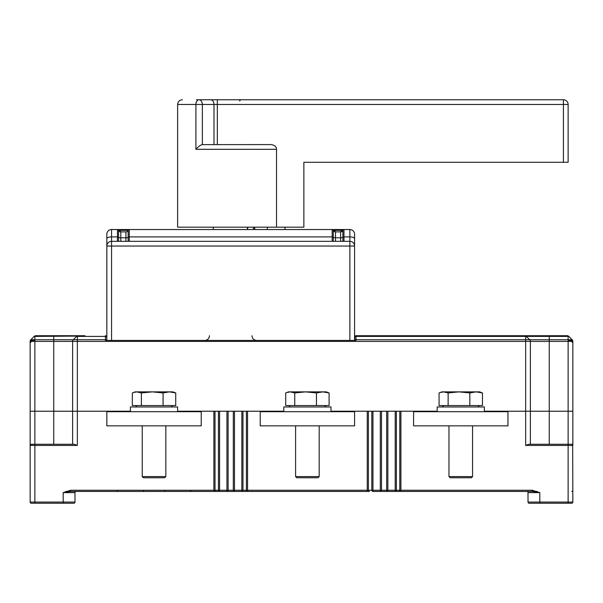 <?xml version="1.0" encoding="UTF-8"?>
<svg xmlns="http://www.w3.org/2000/svg" width="603" height="603" viewBox="0 0 603 603"><rect width="100%" height="100%" fill="white"/><g stroke="black" fill="none" stroke-linecap="round" stroke-linejoin="round"><path stroke-width="0.9" d="M70.649 490.262L213.877 490.262L213.877 491.445L219.582 491.445L65.795 491.445L70.649 491.445L63.187 492.628L70.649 490.262L70.649 491.445M422.778 411.691L422.778 411.223L368.388 411.223L368.388 490.262A1.183 1.138 90 0 0 369.533 491.445L241.841 491.445L241.841 490.262L242.979 490.262A1.183 1.138 90 0 1 241.841 491.445L219.582 491.445A1.183 1.138 -90 0 1 218.444 490.262L219.582 490.262L219.582 491.445M398.832 491.445L372.956 491.445A1.183 1.138 -90 0 1 371.817 490.262L381.488 490.262A1.183 1.183 0 0 1 380.312 491.445L380.312 411.223M395.214 491.445L395.214 490.262L396.352 490.262A1.183 1.138 90 0 1 395.214 491.445L532.351 491.445L539.813 492.628L528.017 492.628A1.183 1.183 0 0 0 526.841 491.445L537.205 491.445L526.841 491.445A1.183 1.183 0 0 1 528.017 492.628A1.183 1.183 0 0 0 526.841 491.445A1.183 1.183 0 0 1 528.017 492.628L528.017 502.065L568.132 502.065L568.132 445.436L525.658 445.436L525.658 411.223L498.756 411.223L498.756 411.691M76.159 491.445A1.183 1.183 0 0 0 74.983 492.628A1.183 1.183 0 0 1 76.159 491.445A1.183 1.183 0 0 0 74.983 492.628L74.983 502.065A1.183 1.183 0 0 1 73.8 503.241L31.333 503.241A1.183 1.183 0 0 1 30.15 502.065L30.15 341.411A2.359 2.359 177.4 0 1 30.843 339.745L34.175 336.406A2.359 1.364 -135 0 0 34.175 336.406L30.843 339.745L34.175 336.406L30.843 339.745L34.175 336.406L34.868 336.406L34.868 411.223L53.742 411.223L30.15 411.223L34.868 411.223L34.868 444.253L30.708 444.426M228.115 490.262A1.183 1.183 0 0 1 226.939 491.445L226.939 490.262L233.308 490.262L233.308 411.223L228.115 411.223L228.115 490.262M269.413 411.691L269.413 411.223L192.018 411.223L192.018 411.691M116.04 411.691L116.04 411.223L53.742 411.223L77.342 411.223L77.342 445.436L74.222 444.253L34.868 444.253L34.868 502.065L63.187 502.065L63.187 492.628L74.983 492.628M330.994 411.223L368.388 411.223L345.391 411.223L345.391 411.691M572.85 411.223L572.85 341.411L572.85 411.223L549.258 411.223L572.85 411.223L572.85 445.436A1.183 1.183 0 0 0 571.667 444.253L568.132 444.253L568.132 341.411L530.376 341.411L530.376 411.223L484.367 411.223M72.624 444.253L72.624 341.411A2.359 2.359 -142.8 0 1 73.31 339.745L77.342 339.745L77.342 341.411L525.658 341.411L525.658 336.406L526.118 336.293L529.69 339.745A2.359 2.359 142.5 0 1 530.376 341.411L525.658 341.411L525.658 411.223L549.258 411.223L530.376 411.223L530.376 444.253M528.017 502.065A1.183 1.183 0 0 0 529.2 503.241A1.183 1.183 0 0 1 528.017 502.065A1.183 1.183 0 0 0 529.2 503.241L571.667 503.241A1.183 1.183 0 0 0 572.85 502.065A1.183 1.183 0 0 1 571.667 503.241L568.132 503.241L568.132 502.065L572.85 502.065A1.183 1.183 0 0 1 571.667 503.241A1.183 1.183 0 0 0 572.85 502.065L572.669 444.803L572.85 445.436L568.132 445.436L568.132 444.253L528.778 444.253L525.658 445.436M571.667 491.445A1.183 1.183 0 0 0 572.85 490.262M532.351 491.445L532.351 490.262L539.813 492.628L539.813 503.241M571.667 444.253A1.183 1.183 0 0 1 572.85 445.436M387.857 411.223L387.857 491.445A1.183 1.183 0 0 1 386.681 490.262L386.681 411.223L381.488 411.223L381.488 490.262L395.214 490.262L395.214 411.223M234.492 411.223L234.492 491.445A1.183 1.183 0 0 1 233.308 490.262L241.841 490.262L241.841 411.223M30.331 444.803L30.15 445.436A1.183 1.183 0 0 1 31.333 444.253L34.868 444.253M63.187 503.241L73.8 503.241A1.183 1.183 0 0 0 74.983 502.065A1.183 1.183 0 0 1 73.8 503.241A1.183 1.183 0 0 0 74.983 502.065L63.187 502.065L63.187 503.241M482.468 392.937L479.649 391.875L441.893 391.875L439.074 392.937L439.074 405.555L482.468 405.555L482.468 392.937L476.151 391.875L469.827 392.937L469.827 405.555M469.827 392.937L458.981 391.875L448.127 392.937L448.127 405.555M448.127 392.937L443.597 391.875L440.017 392.553M472.571 476.581L471.388 477.757L450.155 477.757L448.971 476.581L472.571 476.581L472.571 425.846M201.221 411.691L106.837 411.691L106.837 425.846L201.221 425.846L201.221 411.691M213.274 227.173L213.274 229.532M247.66 229.532L247.66 227.173M247.471 227.173L247.471 229.532M253.494 229.532L253.494 227.173M254.511 227.173L254.707 229.532M254.813 229.532L254.662 227.173M175.722 392.937L172.903 391.875L135.147 391.875L132.328 392.937L132.328 405.555L175.722 405.555L175.722 392.937L169.405 391.875L163.081 392.937L163.081 405.555M163.081 392.937L152.235 391.875L141.388 392.937L141.388 405.555M141.388 392.937L136.858 391.875L133.278 392.553M165.825 476.581L164.642 477.757L143.408 477.757L142.233 476.581L165.825 476.581L165.825 425.846M349.868 241.328A4.718 4.718 0 0 1 354.587 246.047L349.868 246.047L349.868 229.532A4.718 4.718 0 0 1 354.587 234.25L354.587 340.431L106.837 340.431L106.837 246.047A4.718 4.718 0 0 1 111.555 241.328L349.868 241.328A4.718 4.718 0 0 1 354.587 246.047L354.587 234.25A4.718 4.718 0 0 0 349.868 229.532L332.178 229.532A1.183 1.183 0 0 1 333.286 230.323L333.632 230.964M106.837 238.675A4.718 1.771 0 0 1 111.555 236.904L111.555 229.532A4.718 4.718 0 0 0 106.837 234.25L106.837 246.047L106.837 234.25A4.718 4.718 0 0 1 111.555 229.532L129.253 229.532A1.183 1.183 0 0 0 128.138 230.323A1.183 1.183 0 0 1 129.253 229.532L332.178 229.532A1.183 1.183 0 0 1 333.286 230.323A2.359 2.359 0 0 0 335.509 231.891L334.537 230.323L333.286 230.323L333.286 237.205A1.183 0.445 180 0 0 332.178 236.904L332.178 229.532M118.565 241.328L118.565 237.205A2.359 0.882 180 0 0 120.788 237.793L120.788 231.891L125.914 231.891A2.359 2.359 0 0 0 128.138 230.323L119.816 230.323L119.816 229.532L117.457 229.532A1.183 1.183 0 0 1 118.565 230.323A2.359 2.359 0 0 0 120.788 231.891L119.816 230.323L118.565 230.323L118.565 237.205A1.183 0.445 180 0 0 117.457 236.904L117.457 229.532A1.183 1.183 0 0 1 118.565 230.323L118.572 230.331M342.481 231.002L342.858 230.323A1.183 1.183 0 0 1 343.974 229.532L343.974 241.328M335.381 231.891L340.635 231.891A2.359 2.359 0 0 0 342.858 230.323L341.615 230.323L340.635 231.891L341.275 231.801M120.042 231.771L119.371 231.416M119.507 231.514L118.874 230.904M120.788 241.328L120.788 237.793L125.914 237.793L125.914 231.891A2.359 2.359 0 0 0 128.138 230.323A1.183 1.183 0 0 1 129.253 229.532L129.253 241.328M177.621 411.691L177.621 406.972L130.429 406.972L130.429 411.691M507.96 411.691L413.583 411.691L413.583 425.846L507.96 425.846L507.96 411.691M30.843 339.745L53.742 339.745L53.742 335.713L80.644 335.713L35.848 335.713L85.008 335.713M80.681 335.713L35.848 335.713A2.359 2.359 0 0 0 34.642 336.044L34.635 336.052A2.359 2.359 0 0 1 35.848 335.713L34.868 336.406L77.026 336.097M32.509 339.745L30.15 342.79L32.509 340.431L30.15 342.79L32.509 339.745L30.15 342.79L31.522 340.024L30.15 342.79L32.509 340.431L34.868 340.431L32.509 340.431L30.15 342.79L32.509 340.431L30.15 342.79L32.509 339.745M35.464 335.743L35.848 335.713A2.359 2.359 0 0 0 34.642 336.044M106.603 337.235L106.603 336.896A1.183 1.183 -70.8 0 0 105.419 335.713L105.419 336.406L77.342 336.406L77.342 339.745L105.419 339.745L105.419 336.406A1.183 0.837 180 0 1 106.603 337.235M106.58 340.431A1.183 0.837 -0 0 0 105.419 339.745L105.419 340.431L111.555 340.431L111.555 246.047L106.837 246.047M117.457 241.328L117.457 236.904L111.555 236.904L111.555 246.047L349.868 246.047L349.868 340.431L356.004 340.431L356.004 339.745L572.157 339.745L568.825 336.406L572.157 339.745L568.825 336.406L567.152 335.713A2.359 2.359 0 0 1 567.536 335.743A2.359 2.359 0 0 0 567.152 335.713L356.004 335.713L524.678 335.713L525.658 336.406L356.004 336.406L356.004 339.745A1.183 0.837 -0 0 0 354.843 340.431L354.828 337.235L354.828 340.431M494.829 335.713L567.152 335.713L568.132 336.406L568.825 336.406L567.152 335.713A2.359 2.359 0 0 1 567.536 335.743M572.85 342.79L570.491 340.431L572.85 342.79L572.548 341.29L572.85 342.79L570.491 340.431L568.132 340.431L570.491 340.431L572.85 342.79L570.491 339.745L572.85 342.79L572.85 341.411L572.85 342.79L572.85 341.411L568.132 341.411L568.132 336.406L549.258 336.406L549.258 335.713L524.678 335.713L526.351 336.406L524.678 335.713M437.175 411.223L399.781 411.223L399.781 490.262L532.351 490.262M283.802 411.223L246.408 411.223L246.408 490.262L367.25 490.262L367.25 411.223M213.877 411.223L213.877 490.262L215.022 490.262L215.022 411.223L177.621 411.223M130.429 411.223L77.342 411.223L77.342 341.411L30.15 341.411M568.365 336.044A2.359 2.359 0 0 0 567.943 335.848A2.359 2.359 0 0 1 568.365 336.044A2.359 2.359 0 0 0 567.943 335.848M571.448 340.002L572.232 340.733L571.448 340.002M571.938 340.929L572.315 341.298L571.938 340.929M572.157 339.745L568.825 336.406L572.157 339.745A2.359 2.359 -175.5 0 1 572.85 341.411M53.742 444.253L53.742 339.745L73.31 339.745L76.649 336.406L78.322 335.713A2.359 2.359 0 0 0 77.109 336.044M35.11 335.833L34.175 336.406A2.359 2.359 0 0 0 34.175 336.406A2.359 2.359 0 0 1 34.183 336.406A2.359 2.359 0 0 0 34.175 336.406L34.213 336.368M77.779 335.773L76.649 336.406M34.71 336.007A2.359 2.359 0 0 1 35.848 335.713M354.828 336.896A1.183 1.183 5.1 0 1 356.004 335.713L356.004 336.406A1.183 0.837 180 0 0 354.828 337.235L354.828 336.896A1.183 1.183 5.1 0 1 356.004 335.713M354.587 411.691L260.21 411.691L260.21 425.846L354.587 425.846L354.587 411.691M329.095 392.937L326.276 391.875L288.52 391.875L285.701 392.937L285.701 405.555L329.095 405.555L329.095 392.937L322.778 391.875L316.454 392.937L316.454 405.555M316.454 392.937L305.608 391.875L294.754 392.937L294.754 405.555M294.754 392.937L290.231 391.875L286.644 392.553M319.198 476.581L318.015 477.757L296.782 477.757L295.598 476.581L319.198 476.581L319.198 425.846M484.367 411.691L484.367 406.972L437.175 406.972L437.175 411.691M330.994 411.691L330.994 406.972L283.802 406.972L283.802 411.691M213.424 99.759L563.413 99.759L217.329 99.759L217.329 104.477L195.915 104.477A4.718 3.09 -90 0 1 199.005 99.759A4.718 3.339 90 0 1 202.344 104.477L202.344 144.622C200.769 144.81 198.621 146.378 195.915 149.31L195.915 104.477L177.621 104.477L177.621 227.173L303.859 227.173L303.859 162.282L568.132 162.282L568.132 104.477A4.718 4.718 150.5 0 0 563.413 99.759A4.718 4.718 -90 0 1 568.132 104.477L217.329 104.477L217.329 144.592M202.344 144.622L270.958 144.592C274.591 145.059 276.445 146.635 276.521 149.31L276.521 227.173M217.329 99.759L199.005 99.759M221.731 99.759L196.465 99.759M284.985 227.173L284.985 229.532M267.287 229.532L267.287 227.173M218.444 411.223L218.444 490.262L215.022 490.262A1.183 1.138 90 0 0 216.16 491.445M219.582 411.223L219.582 490.262L226.939 490.262L226.939 411.223M77.342 445.436L30.15 445.436M400.92 411.223L400.92 491.445M526.351 336.406L549.258 336.406L549.258 444.253M398.636 491.445A1.183 1.138 -90 0 0 399.781 490.262L396.352 490.262L396.352 411.223M372.956 411.223L372.956 491.445M367.25 491.445L367.25 490.262L371.817 490.262L371.817 411.223M247.547 411.223L247.547 491.445M245.27 491.445A1.183 1.138 -90 0 0 246.408 490.262L242.979 490.262L242.979 411.223M234.492 491.445A1.183 1.183 0 0 1 233.308 490.262M387.857 491.445A1.183 1.183 0 0 1 386.681 490.262M30.15 502.065L34.868 502.065L34.868 503.241M354.587 238.675A4.718 1.771 0 0 0 349.868 236.904L343.974 236.904A1.183 0.445 0 0 0 342.858 237.205L342.858 230.323A2.359 2.359 0 0 1 340.635 231.891L340.635 237.793A2.359 0.882 180 0 0 342.858 237.205L342.858 241.328M334.537 229.532L334.537 230.323L341.615 230.323L341.615 229.532M340.635 241.328L340.635 237.793L335.509 237.793L335.509 241.328M125.914 241.328L125.914 237.793A2.359 0.882 0 0 0 128.138 237.205L128.138 230.323A1.183 1.183 0 0 1 129.253 229.532M128.138 241.328L128.138 237.205A1.183 0.445 180 0 1 129.253 236.904L332.178 236.904L332.178 241.328M335.509 231.891L335.509 237.793A2.359 0.882 180 0 1 333.286 237.205L333.286 241.328M72.624 341.411A2.359 2.359 -142.8 0 1 73.31 339.745M568.132 104.477A4.718 4.718 150.5 0 0 563.413 99.759L563.413 162.282M276.521 149.31L195.915 149.31M213.997 144.592L213.997 104.477A4.718 3.339 -90 0 0 210.658 99.759M277.908 411.691L277.908 411.223M118.045 490.262L116.861 491.445M142.821 490.262L143.996 491.445M165.237 490.262L164.054 491.445M190.013 490.262L191.189 491.445M490.262 411.691L490.262 411.223M443.702 406.972L442.285 405.555M477.84 406.972L479.257 405.555M448.971 476.581L448.971 425.846M136.956 406.972L135.539 405.555M171.101 406.972L172.511 405.555M142.233 476.581L142.233 425.846M124.535 411.691L124.535 411.223M183.523 411.691L183.523 411.223M340.959 231.869L341.63 231.673M342.542 230.926L342.858 230.331L342.542 230.926M342.858 230.331L342.534 230.934M336.896 411.691L336.896 411.223M431.273 411.691L431.273 411.223M567.928 335.841L567.167 335.713M73.106 335.713L74.425 335.713M209.475 335.713C209.196 338.577 207.628 340.152 204.756 340.431M251.948 335.713C252.227 338.577 253.803 340.152 256.667 340.431M290.329 406.972L288.912 405.555M324.467 406.972L325.884 405.555M295.598 476.581L295.598 425.846M177.621 104.477C177.9 101.613 179.475 100.038 182.34 99.759M239.564 100.935L240.74 99.759"/></g></svg>
